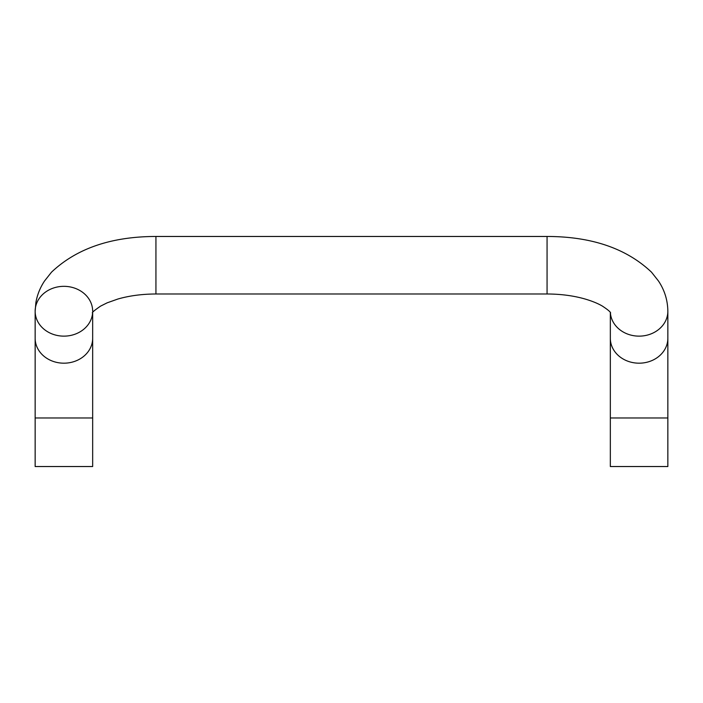 <?xml version="1.0" encoding="UTF-8"?>
<svg xmlns="http://www.w3.org/2000/svg" width="703" height="703" viewBox="0 0 703 703"><rect width="100%" height="100%" fill="white"/><g stroke="black" fill="none" stroke-linecap="round" stroke-linejoin="round"><path stroke-width="1.05" d="M92.664 466.537L35.15 466.537L35.15 417.977L92.664 417.977L92.664 466.537M92.664 311.236A28.761 24.904 0 0 0 63.911 286.332A28.761 24.904 0 0 0 35.15 311.236L35.15 338.284A28.761 24.904 0 0 0 63.911 363.187A28.761 24.904 0 0 0 92.664 338.284L92.664 417.977M667.85 417.977L610.336 417.977L610.336 466.537L667.85 466.537L667.85 311.236A28.761 24.904 180 0 1 639.844 336.131A28.761 24.904 180 0 1 610.371 312.536M155.934 236.463L155.934 293.986L547.066 293.986L547.066 236.463L155.934 236.463C111.382 236.533 76.565 248.44 51.495 272.184L44.553 280.963C40.159 287.545 37.259 294.759 35.879 302.589L35.15 311.236A28.761 24.904 0 0 0 63.156 336.131A28.761 24.904 0 0 0 92.629 312.536M667.85 338.284A28.761 24.904 180 0 1 639.089 363.187A28.761 24.904 180 0 1 610.336 338.284L610.336 312.484M35.15 338.284L35.15 417.977M92.664 312.484L92.664 338.284M92.374 312.94C91.908 312.492 94.633 310.225 100.573 306.121L107.19 302.817L117.893 299.021C129.37 295.726 142.05 294.047 155.934 293.986M547.066 293.986C560.941 294.047 573.613 295.717 585.072 299.012C592.163 301.104 597.937 303.468 602.383 306.095C607.603 309.531 610.353 311.816 610.626 312.94M547.066 236.463C591.618 236.533 626.435 248.44 651.505 272.184L658.447 280.963C664.555 290.093 667.692 300.19 667.85 311.236M610.336 338.284L610.336 417.977"/></g></svg>
